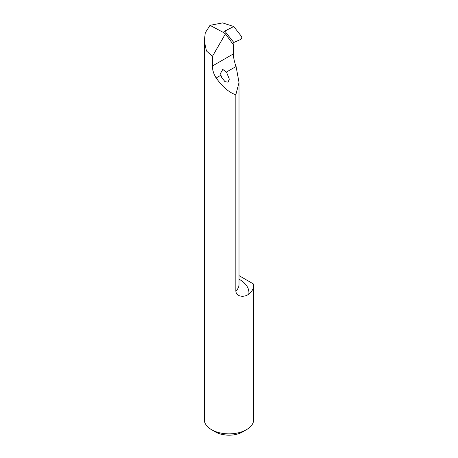<?xml version="1.0" encoding="UTF-8"?>
<svg xmlns="http://www.w3.org/2000/svg" width="458" height="458" viewBox="0 0 458 458"><rect width="100%" height="100%" fill="white"/><g stroke="black" fill="none" stroke-linecap="round" stroke-linejoin="round"><path stroke-width="0.69" d="M211.533 429.69L215.46 431.957A19.144 11.055 0 0 0 221.695 434.361L226.475 435.1A19.144 11.055 0 0 0 242.54 431.957L246.467 429.69A24.703 14.261 180 0 1 211.533 429.69A24.703 14.261 180 0 1 204.297 419.602L204.297 41.043L206.484 50.987L212.426 56.374L212.426 65.992C212.392 69.988 213.64 73.978 216.176 77.974C222.359 86.791 228.914 92.407 235.83 94.823L235.83 291.111C236.448 297.408 245.225 297.374 248.803 294.002A32.157 18.566 0 0 0 239.019 279.157M239.019 275.624L253.577 284.029A24.703 14.261 180 0 1 253.703 285.471L253.703 419.602A24.703 14.261 180 0 1 246.467 429.69M235.83 94.823L239.019 82.486L236.082 66.479C234.387 61.996 233.471 57.811 233.345 53.912L233.677 45.142C232.847 44.117 232.893 43.229 233.809 42.474L233.82 42.474A769.577 503.995 -60 0 1 224.826 31.047C223.693 31.659 223.487 32.318 224.214 33.022L225.422 33.863L212.426 56.374M220.928 75.227L220.676 73.103L222.771 69.427L226.447 72.043L229.326 79.182L228.061 82.177L224.97 81.656L221.695 77.454L220.928 75.227L216.176 77.974M224.826 31.047L233.763 26.524L241.606 36.611C242.07 37.733 241.681 38.712 240.444 39.543L233.82 42.474M233.763 26.524L222.588 22.9L209.999 25.327L223.933 32.753M209.999 25.327L205.258 32.856L204.297 41.043M253.703 285.471A24.703 14.261 180 0 1 248.803 294.002M233.677 45.142L225.422 33.863M212.426 65.992L233.345 53.912M226.447 72.043L236.082 66.479M239.019 82.486L239.019 284.481A22.276 12.858 180 0 1 235.83 291.111"/></g></svg>
